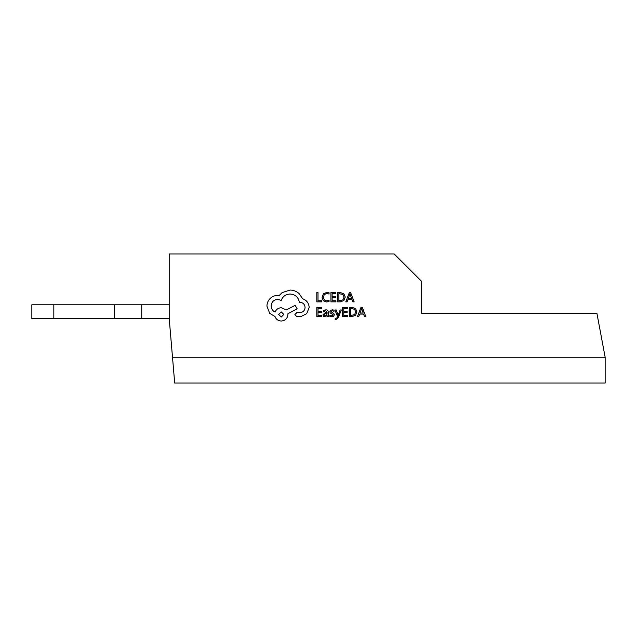 <?xml version="1.0" encoding="UTF-8"?>
<svg xmlns="http://www.w3.org/2000/svg" width="637" height="637" viewBox="0 0 637 637"><rect width="100%" height="100%" fill="white"/><g stroke="black" fill="none" stroke-linecap="round" stroke-linejoin="round"><path stroke-width="0.96" d="M357.453 316.621L358.774 316.621L359.674 314.073L363.552 314.073L364.499 316.621L365.829 316.629L362.278 307.313L360.996 307.313L357.453 316.621L358.774 316.629L359.674 314.081L363.552 314.081L364.499 316.629L365.829 316.629M342.587 316.629L347.595 316.629L347.595 315.562L343.789 315.562L343.789 312.441L347.117 312.441L347.117 311.366L343.789 311.366L343.789 308.396L347.38 308.396L347.38 307.313L342.587 307.313L342.587 316.629L347.595 316.629M334.943 309.972L337.554 316.605L337.045 317.815L335.181 318.619L335.181 319.663L335.938 319.758L338.311 317.632L341.328 309.98L340.118 309.972L338.128 315.522L336.248 309.972L334.943 309.972L337.554 316.613M332.84 314.304L333.143 314.933L331.766 315.825L329.847 315.188L329.847 316.39L331.646 316.788L333.589 316.255L334.337 314.821L333.947 313.715L331.057 311.66L332.331 310.776L334.019 311.254L334.019 310.115L332.442 309.821L330.603 310.346L329.855 311.772L330.181 312.831L333.143 314.925M327.1 316.621L328.262 316.629L328.262 312.345C328.262 310.665 327.466 309.821 325.865 309.821L323.572 310.442L323.572 311.573L325.754 310.776L327.1 312.401L325.125 312.671L322.919 314.845L323.492 316.263L325.029 316.788L327.068 315.602L327.1 316.621L328.262 316.629M337.69 301.858L340.254 301.858L343.869 300.56L345.27 297.089L343.869 293.784L340.349 292.55L337.69 292.55L337.69 301.858L340.254 301.866L343.869 300.553L345.27 297.089M169.203 318.5L172.5 357.23L605.15 357.23L605.15 383.052L174.697 383.052L172.5 357.23L605.15 357.23L596.909 313.285L421.646 313.285L421.646 281.419L394.184 253.948L169.203 253.948L169.203 318.5L31.85 318.5L31.85 304.765L53.826 304.765L53.826 318.5M316.796 301.866L321.709 301.866L321.709 300.791L317.998 300.791L317.998 292.558L316.796 292.55L316.796 301.866L321.709 301.866M322.091 297.375L323.285 300.744L326.486 302.01L329.058 301.476L329.058 300.322L326.654 300.943L324.265 299.963L323.349 297.304L324.329 294.517L326.869 293.482L329.058 294.039L329.058 292.773L326.853 292.391L323.437 293.761L322.091 297.375L323.285 300.752L326.486 302.018L329.058 301.468M330.922 301.866L335.93 301.866L335.93 300.791L332.124 300.791L332.124 297.67L335.452 297.67L335.452 296.595L332.124 296.595L332.124 293.625L335.723 293.625L335.723 292.55L330.922 292.55L330.922 301.866L335.93 301.866M345.787 301.858L347.117 301.858L348.009 299.31L351.887 299.31L352.842 301.858L354.164 301.866L350.621 292.55L349.339 292.55L345.787 301.858L347.117 301.866L348.009 299.318L351.887 299.318L352.842 301.866L354.164 301.866M316.796 316.629L321.804 316.629L321.804 315.562L317.998 315.562L317.998 312.441L321.327 312.441L321.327 311.366L317.998 311.366L317.998 308.396L321.597 308.396L321.597 307.313L316.796 307.313L316.796 316.629L321.804 316.629M349.355 316.621L351.911 316.621L355.526 315.323L356.935 311.859L355.526 308.547L352.006 307.313L349.355 307.313L349.355 316.621L351.911 316.629L355.526 315.315L356.935 311.859M294.875 314.606L296.794 316.653L300.696 316.653L306.723 313.675L309.176 307.4C308.841 303.108 306.66 300.218 302.615 298.721L299.04 293.49C296.436 291.252 293.434 290.106 290.042 290.05L282.095 292.63L279.181 295.544L277.66 295.409C274.722 295.441 272.19 296.5 270.048 298.586C268.018 300.672 266.983 303.188 266.935 306.134L269.714 313.348L275.009 316.533C276.084 319.352 278.178 320.857 281.299 321.032C285.328 320.642 287.534 318.436 287.924 314.415L287.924 313.746L297.192 308.849L295.138 305.338L286.268 309.972L281.299 307.719C278.265 307.918 276.195 309.375 275.08 312.09C272.596 310.888 271.274 308.857 271.107 305.999C271.489 301.978 273.695 299.772 277.724 299.39L281.236 300.385C282.732 296.412 285.695 294.294 290.106 294.031C295.313 294.469 298.403 297.224 299.374 302.304L299.908 302.304C303.045 302.599 304.773 304.319 305.067 307.464C304.836 310.434 303.244 312.154 300.298 312.616L296.922 312.552L294.875 314.606L296.794 316.661L300.696 316.661L306.723 313.683L309.176 307.4M266.935 306.134L269.714 313.356L275.009 316.525C276.084 319.344 278.178 320.849 281.299 321.024C285.328 320.634 287.534 318.428 287.924 314.407L287.924 313.746L297.192 308.841M169.203 304.765L53.826 304.765M114.262 304.765L114.262 318.5M141.733 304.765L141.733 318.5M317.998 300.791L317.998 292.55M323.349 297.304L324.329 294.509L326.869 293.474L329.058 294.031M332.124 300.791L332.124 297.662L335.452 297.662M332.124 296.595L332.124 293.617L335.723 293.617M344.012 297.113L342.985 294.501L338.892 293.625L338.892 300.791L343.017 299.828L344.012 297.113L342.985 294.493L338.892 293.617L338.892 300.791M348.391 298.259L351.52 298.259L349.968 293.737L348.391 298.259L349.936 293.737L351.513 298.259M317.998 315.562L317.998 312.433L321.327 312.433M317.998 311.366L317.998 308.388L321.597 308.388M323.572 311.573L325.754 310.768L327.1 312.393M322.919 314.845L323.492 316.255L325.029 316.78L327.1 315.594M327.1 313.293L324.416 313.914L324.106 314.75L325.332 315.825L326.598 315.283L327.1 313.285L324.416 313.906L324.106 314.758M329.847 316.39L331.646 316.78L333.589 316.255L334.337 314.813M331.057 311.66L332.331 310.768L334.019 311.246M329.855 311.772L330.181 312.823L331.622 313.707M331.622 313.699L332.84 314.296M341.328 309.972L338.311 317.632L335.938 319.758M335.181 319.655L335.938 319.75M343.789 315.562L343.789 312.433L347.117 312.433M343.789 311.366L343.789 308.388L347.38 308.388M355.669 311.883L354.65 309.271L350.557 308.396L350.557 315.562L354.674 314.59L355.669 311.883L354.65 309.263L350.557 308.388L350.557 315.562M360.056 313.022L363.178 313.022L361.625 308.507L360.056 313.022L361.601 308.507L363.178 313.022M271.107 305.999L271.107 306.007C271.489 301.978 273.695 299.764 277.724 299.382L281.236 300.377C282.732 296.404 285.695 294.286 290.106 294.023C295.313 294.461 298.403 297.216 299.374 302.296L299.908 302.296C303.045 302.591 304.773 304.311 305.067 307.456L305.067 307.464M281.236 317.051L283.815 314.471L281.236 311.891L278.656 314.471L281.236 317.051M283.815 314.479L281.236 311.899L278.656 314.471"/></g></svg>
